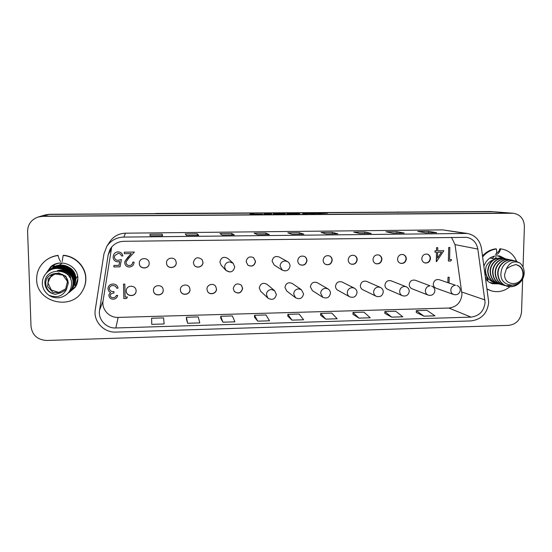 <?xml version="1.0" encoding="UTF-8"?>
<svg xmlns="http://www.w3.org/2000/svg" width="552" height="552" viewBox="0 0 552 552"><rect width="100%" height="100%" fill="white"/><g stroke="black" fill="none" stroke-linecap="round" stroke-linejoin="round"><path stroke-width="0.83" d="M76.831 283.638L74.065 285.536M77.846 278.705L75.162 286.729L70.021 291.318M496.331 255.783L498.118 256.004L503.231 258.405M496.579 283.231L494.661 283.424L489.5 282.403M322.858 213.32L316.572 213.134L322.858 213.355M319.967 213.272L325.521 213.238L319.967 213.272M279.284 214.052L285.08 213.872L273.302 213.865L285.246 213.693L275.607 213.865L279.284 214.114M262.635 214.217L249.856 214.3L251.332 213.541L253.616 213.527L252.367 214.197L262.635 214.217M523.041 267.127L524.4 226.575C524.041 218.93 520.329 214.487 513.27 213.251L490.7 211.519L49.432 214.279L493.102 211.664L48.976 214.417L44.816 215.032L48.976 214.417L43.146 216.191L510.641 213.086L43.146 216.191L38.198 217.012C31.319 219.51 27.786 224.326 27.6 231.454L31.015 326.446C32.278 335.236 37.55 339.915 46.83 340.48L508.716 325.356C516.258 324.321 520.536 319.829 521.543 311.873L522.647 278.953M271.632 213.934L264.063 213.983L271.632 213.934M293.774 214.024L286.805 213.769L299.626 213.645L293.774 214.024M323.037 213.355L319.981 213.348L321.043 213.831L316.544 213.376L313.081 213.886L308.803 213.431L302.8 213.955L302.848 213.41L320.443 212.927L327.605 213.1L323.037 213.355M319.981 213.348L320.857 213.41M53.923 265.436L54.386 264.746M47.355 272.184L51.398 266.761C54.179 264.422 57.422 263.152 61.12 262.945M250.325 214.293L251.332 213.541M251.332 213.776L253.175 213.762M273.737 213.983L275.607 214.086M287.268 213.886L288.192 213.583M288.192 213.81L299.363 213.838M297.521 213.948L293.195 213.527L289.096 213.983M302.82 213.955L302.848 213.41M302.848 213.638L305.09 213.624M310.714 213.596L312.77 213.438M318.587 213.514L319.981 213.541M321.512 213.058L319.767 213.072L321.512 213.058M49.432 214.279L45.292 214.894L38.737 216.846L42.628 216.349L38.198 217.012M153.787 213.624L399.869 212.085M155.816 213.465L400.552 212.161M219.903 262.034L221.138 265.167L225.92 270.37L224.609 267.037C224.892 263.973 226.561 262.262 229.632 261.903L233.103 263.214L227.893 258.44C223.712 256.231 221.055 257.432 219.903 262.034M272.101 261.151L274.234 265.05L282.334 270.183L280.078 266.043C280.375 263.007 282.024 261.317 285.018 260.965L287.426 261.558L279.015 256.942C275.186 255.748 272.881 257.149 272.101 261.151M259.261 287.999L260.696 291.318L267.934 298.121L266.409 294.595C266.706 291.573 268.348 289.883 271.349 289.51L274.565 290.628L266.933 284.273C262.883 282.327 260.33 283.569 259.261 287.999M284.963 287.413L286.736 291.028L295.575 297.769L293.698 293.933C294.002 290.932 295.637 289.248 298.604 288.882L301.392 289.703L292.208 283.438C288.296 281.899 285.881 283.224 284.963 287.413M310.376 286.833L312.425 290.649L322.83 297.321L320.664 293.278C320.974 290.297 322.596 288.627 325.528 288.261L327.971 288.882L317.262 282.7C313.488 281.465 311.197 282.845 310.376 286.833M335.512 286.26C335.561 288.013 336.313 289.324 337.769 290.207L349.699 296.817C348.153 295.886 347.36 294.492 347.311 292.636C347.622 289.669 349.23 288.006 352.128 287.64L354.294 288.123L342.095 282.024C338.445 281.016 336.251 282.431 335.512 286.26M360.366 285.695C360.415 287.537 361.229 288.882 362.795 289.724L376.202 296.272C374.546 295.375 373.69 293.947 373.642 291.994C373.959 289.048 375.56 287.392 378.424 287.033L380.349 287.413L366.687 281.389C363.161 280.561 361.049 281.996 360.366 285.695M384.944 285.136C384.999 287.054 385.855 288.413 387.504 289.227L402.36 295.7C400.614 294.837 399.717 293.395 399.662 291.366C399.993 288.434 401.573 286.792 404.409 286.433L406.134 286.743L391.051 280.789C387.621 280.099 385.586 281.548 384.944 285.136M409.246 284.584C409.308 286.557 410.198 287.93 411.916 288.717L428.186 295.113C426.372 294.292 425.433 292.836 425.378 290.745C425.716 287.827 427.282 286.191 430.084 285.839L415.173 280.209C411.833 279.629 409.86 281.085 409.246 284.584M433.292 284.038C433.348 286.06 434.265 287.44 436.039 288.192L453.689 294.526C451.819 293.733 450.853 292.27 450.798 290.124C451.143 287.226 452.695 285.605 455.469 285.253L439.047 279.643C435.797 279.16 433.879 280.623 433.292 284.038M149.164 263.228L149.164 263.194C149.275 257.37 139.67 256.997 139.345 262.828L139.318 263.394C139.214 269.597 149.53 269.404 149.164 263.228M149.164 263.145C149.509 269.307 139.228 269.486 139.332 263.297L139.345 262.786M176.226 262.773L175.922 261.179C174.335 256.225 166.159 257.743 166.497 262.931L166.628 263.987C167.704 269.404 176.571 268.265 176.226 262.773M175.909 261.13L176.191 262.676C176.53 268.141 167.746 269.307 166.621 263.939M202.977 262.317L202.06 259.585C197.788 256.445 194.89 257.411 193.352 262.483L194 264.801C196.181 268.996 203.26 267.03 202.977 262.317M202.032 259.537L202.908 262.228C203.191 266.899 196.188 268.893 193.973 264.753M255.555 261.427L253.54 257.605C249.538 256.004 247.075 257.335 246.151 261.586L247.889 265.202C251.967 267.099 254.52 265.843 255.555 261.427M253.478 257.563L255.424 261.337C254.417 265.712 251.884 266.982 247.834 265.153M306.947 260.565C306.871 258.64 305.987 257.246 304.304 256.376C300.626 255.466 298.446 256.908 297.756 260.716C297.818 262.538 298.625 263.897 300.178 264.787C303.931 265.892 306.188 264.484 306.947 260.565M304.214 256.342C305.842 257.211 306.691 258.591 306.76 260.475C306.029 264.339 303.807 265.76 300.088 264.739M332.207 260.137C332.125 258.108 331.179 256.687 329.378 255.873C325.832 255.162 323.748 256.632 323.12 260.289C323.196 262.221 324.072 263.614 325.763 264.463C329.371 265.333 331.524 263.89 332.207 260.137M329.268 255.838C331.007 256.673 331.918 258.074 331.993 260.047C331.338 263.746 329.227 265.202 325.659 264.415M357.192 259.716C357.103 257.611 356.109 256.176 354.218 255.41C350.796 254.838 348.788 256.328 348.202 259.868C348.284 261.883 349.216 263.297 351.003 264.097C354.494 264.801 356.557 263.338 357.192 259.716M354.101 255.369C355.916 256.162 356.868 257.584 356.951 259.626C356.351 263.187 354.329 264.663 350.886 264.056M381.894 259.295C381.805 257.135 380.776 255.693 378.824 254.969C375.498 254.513 373.566 256.004 373.007 259.447C373.09 261.531 374.063 262.959 375.926 263.718C379.307 264.291 381.301 262.814 381.894 259.295M378.686 254.927C380.563 255.686 381.542 257.115 381.625 259.212C381.066 262.655 379.12 264.139 375.795 263.67M406.327 258.881C406.231 256.68 405.189 255.231 403.181 254.541C399.952 254.175 398.068 255.673 397.537 259.033C397.619 261.172 398.627 262.6 400.545 263.325C403.829 263.794 405.761 262.31 406.327 258.881M403.036 254.506C404.954 255.231 405.948 256.666 406.031 258.798C405.499 262.145 403.622 263.642 400.4 263.276M136.096 290.8C136.24 285.253 127.139 284.508 126.311 290.014L126.229 291.021C126.111 296.838 135.73 297.169 136.068 291.373L136.096 290.8M126.325 289.952L126.256 290.89C126.132 296.665 135.661 297.052 136.075 291.311M163.206 290.179L163.15 289.558C162.536 283.845 153.097 284.659 153.456 290.4L153.463 290.593C153.587 296.61 163.551 296.176 163.206 290.179M153.456 290.531C153.656 296.5 163.537 295.996 163.185 290.055L163.144 289.489M189.998 289.572L189.653 287.861C187.963 283.1 180.042 284.735 180.366 289.793L180.573 291.118C181.925 296.231 190.323 294.837 189.998 289.572M180.559 291.056C181.967 296.107 190.274 294.671 189.95 289.448L189.626 287.799M216.494 288.972L215.701 286.419C213.376 282.562 206.696 284.666 206.965 289.186L207.566 291.421C209.677 295.624 216.77 293.664 216.494 288.972M207.531 291.359C209.684 295.486 216.688 293.498 216.412 288.848L215.659 286.364M242.68 288.372L241.438 285.246C237.277 282.741 234.552 283.852 233.261 288.586L234.296 291.47C238.471 294.285 241.265 293.25 242.68 288.372M234.248 291.408C238.416 294.133 241.189 293.084 242.569 288.254L241.383 285.184M430.491 258.474C430.394 256.238 429.332 254.789 427.296 254.134C424.143 253.837 422.314 255.334 421.797 258.619C421.88 260.799 422.908 262.234 424.867 262.924C428.069 263.311 429.946 261.827 430.491 258.474M427.138 254.092C429.077 254.796 430.091 256.231 430.167 258.391C429.656 261.655 427.841 263.152 424.709 262.876M69.062 292.546L75.1 287.406C76.99 284.653 77.901 281.617 77.839 278.305C78.073 265.553 60.237 257.936 50.653 266.851L46.133 273.371M50.894 266.65L46.678 272.805M505.535 258.853L499.788 255.99C492.308 255.169 487.016 258.495 483.925 265.981M503.914 258.495L498.994 255.859M111.704 246.972L103.072 300.902C101.492 309.451 109.275 317.897 118.149 317.407L448.873 308.037C456.649 307.015 461.017 302.455 461.983 294.347L455.014 244.612L451.529 237.332M471.049 317.117C479.35 315.999 484.035 311.1 485.091 302.406L477.832 249.062C476.597 242.632 472.926 238.726 466.813 237.346L123.862 241.3C117.804 241.576 113.208 244.246 110.076 249.304L108.226 254.569L99.553 310.21C97.849 319.435 106.26 328.523 115.851 327.971L471.049 317.117L448.873 308.037M488.727 302.31L481.468 248.338C479.881 240.092 475.162 235.131 467.309 233.448L123.765 237.084C116.562 237.374 110.931 240.43 106.881 246.247L103.942 253.906L95.282 309.603C93.136 321.298 103.81 332.801 115.948 332.09L470.953 320.926C481.454 319.511 487.381 313.301 488.727 302.31M113.891 265.429L118.97 265.339L119.68 261.51L117.928 261.82C114.968 261.607 113.36 260.047 113.105 257.128L113.622 254.672C114.581 252.871 116.106 251.947 118.211 251.905L118.211 251.898C120.812 252.071 122.365 253.416 122.861 255.942L121.523 255.976C121.054 254.32 119.936 253.465 118.162 253.409L114.754 255.576L114.457 257.156C114.726 259.24 115.954 260.289 118.142 260.316L121.412 259.516L120.053 266.816L113.919 266.933L113.891 265.429L118.97 265.353M113.622 254.672L113.629 254.665C114.581 252.864 116.113 251.94 118.211 251.898M126.18 261.731L126.07 262.648C126.353 264.484 127.45 265.45 129.361 265.546C131.183 265.408 132.28 264.477 132.666 262.738L132.735 262.138L134.067 262.103L133.991 263.049C133.432 265.498 131.88 266.823 129.327 267.03C126.587 266.878 125.056 265.464 124.738 262.793L124.918 261.406L127.636 257.522L131.266 253.589L124.338 253.692L124.303 252.195L134.426 252.043L128.788 258.157L126.18 261.731L126.07 262.648C126.353 264.477 127.45 265.443 129.368 265.533L129.368 265.533C131.183 265.422 132.28 264.491 132.659 262.745M436.294 261.62L436.494 252.216L434.997 252.243L435.024 250.849L436.522 250.822L436.591 247.682L437.757 247.669L437.688 250.808L443.842 250.712L436.528 261.613L436.459 252.223M434.997 252.243L434.99 250.836L436.494 250.815L436.556 247.675L437.757 247.669M437.688 250.801L443.842 250.712M447.886 282.527L448.003 277.242L449.197 277.228L449.066 282.907M123.503 284.142L124.842 284.114L125.131 297.059L127.408 297.004L126.574 298.515L123.827 298.577L123.503 284.142L124.842 284.114M109.048 294.347L110.538 292.546L108.889 291.346L107.937 288.793L108.226 287.13C109.13 285.122 110.717 284.08 112.994 283.997C115.782 284.107 117.472 285.487 118.059 288.165L116.727 288.199L115.513 286.226L113.001 285.494C111.331 285.508 110.138 286.233 109.427 287.668L109.275 288.627C109.889 290.807 111.442 291.794 113.947 291.58L113.981 293.064C112.332 293.022 111.104 293.643 110.296 294.94L110.214 295.52C110.579 297.017 111.601 297.749 113.27 297.714C114.795 297.611 115.816 296.845 116.327 295.417L117.666 295.389L117.576 295.762C116.962 297.88 115.547 299.018 113.319 299.205C110.786 299.136 109.303 297.921 108.868 295.555L109.048 294.347L110.531 292.539M108.226 287.13L108.22 287.143C109.123 285.136 110.71 284.094 112.987 284.004L112.994 283.997C115.782 284.094 117.472 285.481 118.066 288.151L118.059 288.165M448.376 261.055L448.686 247.503L449.846 247.482L449.604 259.654L451.584 259.619L450.798 261.02L448.376 261.055M391.713 317.138L384.841 313.405L384.868 311.556L395.694 311.245L402.836 316.8L391.713 317.138L384.868 311.556M151.765 324.341L151.586 318.249L163.585 317.904L164.123 323.969L151.765 324.341L151.586 318.249M222.939 322.202L220.731 318.187L220.71 316.268L232.357 315.93L234.924 321.844L222.939 322.202L220.71 316.268M291.973 320.132L287.813 316.234L287.813 314.336L299.122 314.012L303.6 319.78L291.973 320.132L287.813 314.336M325.714 319.118L320.622 315.282L320.636 313.398L331.78 313.074L337.168 318.773L325.714 319.118L320.636 313.398M257.715 321.16L254.52 317.207L254.506 315.295L265.981 314.964L269.521 320.802L257.715 321.16L254.506 315.295M187.625 323.265L186.438 319.187L186.41 317.248L198.23 316.91L199.796 322.899L187.625 323.265L186.41 317.248M358.959 318.118L352.963 314.336L352.983 312.466L363.968 312.156L370.247 317.779L358.959 318.118L352.983 312.466M423.991 316.165L416.263 312.494L416.298 310.652L426.972 310.341L434.948 315.841L423.991 316.165L416.298 310.652M467.309 233.448L442.607 229.88L125.497 233.179C118.832 233.441 113.622 236.263 109.876 241.645L106.881 246.247M436.715 232.689L428.559 231.336L417.767 231.454L425.633 232.813L436.715 232.689M404.23 233.047L396.943 231.674L385.993 231.792L392.983 233.172L404.23 233.047M371.261 233.413L364.858 232.019L353.756 232.137L359.849 233.537L371.261 233.413M162.612 235.711L162.15 234.186L150.006 234.31L150.096 235.849L162.612 235.711M198.741 235.311L197.209 233.806L185.244 233.938L186.417 235.449L198.741 235.311M234.31 234.924L231.743 233.441L219.958 233.565L222.173 235.055L234.31 234.924M269.335 234.538L265.76 233.075L254.155 233.199L257.384 234.669L269.335 234.538M303.828 234.158L299.281 232.716L287.847 232.84L292.056 234.283L303.828 234.158M332.311 232.364L321.043 232.482L326.211 233.91L337.796 233.779L332.311 232.364L332.304 233.841M485.726 278.87C487.464 281.278 489.721 282.893 492.501 283.721L498.849 283.873M513.27 213.251L42.628 216.349M69.635 291.925L75.272 287.15M491.742 283.473L497.304 283.431M299.281 232.716L299.281 234.207M265.76 233.075L265.767 234.572M231.743 233.441L231.75 234.952M197.209 233.806L197.223 235.331M162.15 234.186L162.171 235.718M364.858 232.019L364.844 233.482M396.943 231.674L396.916 233.13M428.559 231.336L428.531 232.785M447.92 282.534L448.003 277.242M448.038 277.256L449.197 277.228M124.835 284.128L125.131 297.059M125.125 297.073L127.408 297.017M110.296 294.94L110.207 295.534C110.579 297.031 111.594 297.763 113.263 297.728L113.27 297.714M113.263 297.728C114.788 297.625 115.81 296.859 116.327 295.43L117.666 295.389M113.974 293.077L113.947 291.58C111.442 291.808 109.882 290.821 109.268 288.641L109.427 287.668M117.659 295.403L117.569 295.768M449.604 259.654L451.584 259.619M448.41 261.062L448.686 247.503M448.721 247.51L449.88 247.489M441.524 252.14L437.66 252.202L437.536 258.101L441.524 252.14M437.536 258.039L441.49 252.14M132.735 262.138L134.067 262.103M124.303 252.195L134.426 252.05M124.918 261.406L131.272 253.589M134.067 262.117L133.991 263.049M114.754 255.576L114.45 257.163C114.719 259.247 115.948 260.302 118.135 260.323L121.412 259.516L120.046 266.823M118.211 251.905C120.812 252.078 122.365 253.43 122.861 255.955M496.959 252.609C498.132 252.443 499.105 251.16 499.877 248.773L502.203 249.131C508.978 250.587 513.76 254.61 516.555 261.2M499.877 248.773L502.203 249.131M510 286.674C504.252 291.304 498.001 292.691 491.245 290.842L487.133 289M491.245 290.842L487.168 289.22M500.671 248.917C499.588 252.285 498.208 254.106 496.545 254.382M482.531 255.962C486.153 251.933 490.514 249.552 495.613 248.835L496.4 248.98C497.007 252.23 496.669 254.03 495.379 254.403M482.655 256.873C486.36 252.395 490.942 249.766 496.4 248.98M50.901 269.072L51.226 268.776C59.671 260.599 76.079 267.175 75.886 278.601L75.307 282.983L74.589 284.315M51.274 268.734L51.322 268.693C58.063 263.794 64.743 263.842 71.36 268.838L71.394 268.803C74.23 271.501 75.741 274.758 75.914 278.567L75.307 282.983M48.79 295.175C56.649 298.273 62.514 296.417 66.399 289.614L68.172 283.507C68.324 269.742 44.809 270.149 45.795 283.976C46.43 289.641 49.639 293.091 55.428 294.34C49.363 293.278 45.871 289.793 44.947 283.88C43.477 267.209 71.387 267.154 71.553 283.072C71.525 290.635 67.73 295.472 60.168 297.59C56.062 298.225 52.267 297.418 48.79 295.175C44.719 292.187 42.559 288.282 42.325 283.452C42.276 279.105 43.939 275.365 47.299 272.226C56.104 263.711 73.195 270.542 73.002 282.424C73.105 285.446 72.243 288.282 70.414 290.938L66.55 294.595M47.299 272.226L47.403 272.136C56.194 263.628 73.271 270.452 73.078 282.32C73.181 285.343 72.319 288.178 70.49 290.828L70.449 290.883M47.762 271.832L48.114 271.515C56.835 263.069 73.789 269.845 73.595 281.63C73.706 284.632 72.85 287.454 71.029 290.083L70.753 290.455M48.162 271.474L48.21 271.425C56.932 262.987 73.864 269.762 73.671 281.534C73.775 284.535 72.919 287.35 71.104 289.979L70.787 290.4M48.569 271.122L48.907 270.811C57.567 262.435 74.375 269.162 74.182 280.858C74.292 283.838 73.437 286.633 71.636 289.241L71.367 289.607M48.962 270.77L49.011 270.728C57.656 262.359 74.451 269.079 74.258 280.761C74.361 283.735 73.513 286.529 71.712 289.138L71.401 289.552M49.356 270.432L49.694 270.121C58.277 261.814 74.955 268.493 74.761 280.092C74.865 283.052 74.023 285.819 72.229 288.413L71.967 288.772M49.742 270.08L49.79 270.038C58.367 261.738 75.024 268.41 74.831 280.002C74.934 282.948 74.092 285.722 72.305 288.31L72.001 288.717M50.135 269.742L50.467 269.445C58.981 261.2 75.52 267.83 75.327 279.346C75.431 282.272 74.596 285.025 72.823 287.599L72.56 287.951M50.515 269.404L50.563 269.362C59.071 261.124 75.596 267.748 75.396 279.25C75.5 282.182 74.665 284.929 72.892 287.495L72.595 287.896M62.293 262.966L59.292 265.119M75.921 278.912L77.59 276M66.399 289.614L61.079 292.636L53.026 292.457L47.638 286.585L48.376 278.788L54.779 273.951L62.866 275.103L67.461 281.499L65.681 288.848L58.843 292.45L51.308 289.993L47.948 282.865L51.088 275.62L58.664 272.902L65.867 276.269L68.213 283.507M59.167 270.846C64.343 270.646 67.861 272.84 69.718 277.428M57.249 270.797C63.584 268.12 71.056 273.295 70.746 279.519M61.079 292.636L55.428 294.34M495.475 282.865L494.371 282.61C488.865 280.692 485.912 276.642 485.518 270.459L486.133 266.388C487.747 263.166 490.176 260.979 493.419 259.833M494.219 282.569L488.665 279.333C486.443 276.883 485.36 273.916 485.401 270.432L486.133 266.388M515.154 260.813L510.745 260.758L515.154 260.813L519.908 263.035C522.937 265.698 524.359 269.169 524.165 273.454C523.772 281.741 515.085 288.689 507.171 286.226C501.471 284.239 498.421 280.043 498.021 273.633C497.876 265.553 505.439 258.577 512.629 260.289L513.795 260.606M523.82 273.371C523.427 281.651 514.747 288.592 506.839 286.129C501.147 284.149 498.097 279.954 497.697 273.557C497.552 265.477 505.108 258.508 512.29 260.22L512.456 260.254M511.324 285.453L505.873 285.777M505.701 285.75L504.535 285.481C498.877 283.507 495.848 279.34 495.448 272.985C495.303 264.96 502.817 258.039 509.958 259.737L511.104 260.047M504.369 285.432L504.211 285.391C498.553 283.417 495.53 279.257 495.13 272.902C494.985 264.891 502.492 257.97 509.627 259.668L509.793 259.702M503.093 285.011L501.94 284.749C496.317 282.79 493.309 278.65 492.908 272.336C492.763 264.373 500.229 257.501 507.322 259.192L508.461 259.495M501.782 284.701L501.616 284.659C496.006 282.7 492.998 278.567 492.598 272.26C492.453 264.304 499.905 257.439 506.998 259.123L507.164 259.157M500.512 284.287L499.381 284.025C493.798 282.079 490.811 277.973 490.411 271.701C490.266 263.801 497.676 256.977 504.728 258.653L505.846 258.95M499.222 283.976L499.063 283.935C493.488 281.989 490.5 277.891 490.1 271.625C489.955 263.725 497.359 256.908 504.411 258.584L504.569 258.619M497.98 283.569L496.862 283.314C491.314 281.382 488.347 277.304 487.947 271.08C489.113 262 493.854 257.68 502.175 258.122L503.279 258.419M496.703 283.266L496.545 283.224C491.004 281.292 488.037 277.221 487.644 271.004C488.81 261.931 493.543 257.618 501.858 258.06L502.016 258.094M519.908 263.035C514.022 260.399 509.531 262.338 506.439 268.845L504.652 274.399C503.852 286.895 522.979 286.433 522.937 274.013C522.751 268.907 520.343 265.767 515.692 264.594C520.474 265.54 523.02 268.638 523.324 273.902C523.365 288.703 500.478 288.758 500.885 274.144C501.209 267.175 504.5 262.711 510.745 260.758M506.439 268.845L510.973 266.119L515.692 264.594M82.414 290.945L82.572 290.683C84.863 286.854 85.96 282.721 85.87 278.284C85.76 266.685 75.541 256.142 63.37 255.279L63.163 255.459C75.362 256.321 85.608 266.892 85.719 278.518C85.808 282.962 84.711 287.109 82.414 290.945C71.656 310.962 36.391 302.434 36.653 279.491C36.591 271.653 39.696 265.257 45.968 260.296C49.521 257.667 53.523 256.08 57.981 255.535C59.161 259.171 60.051 261.144 60.658 261.448M63.163 255.459L62.197 261.42M45.968 260.296L46.216 260.109C49.763 257.487 53.758 255.907 58.201 255.355L57.981 255.535M75.803 271.149L74.437 269.141M512.277 213.217L490.7 211.519M399.186 212.092L397.971 211.961M429.891 295.417L428.186 295.113C431.954 295.934 434.196 294.478 434.907 290.752C434.824 288.523 433.741 286.964 431.65 286.088M455.241 294.775L453.689 294.526C457.394 295.244 459.588 293.788 460.271 290.159C460.189 287.875 459.064 286.309 456.89 285.46M404.243 296.065L402.36 295.7C406.203 296.645 408.501 295.196 409.239 291.352C409.17 289.186 408.135 287.647 406.134 286.743M285.018 270.928L282.334 270.183C286.536 271.75 289.096 270.335 290.028 265.954C289.959 264.022 289.089 262.552 287.426 261.558M229.708 271.991L225.92 270.37C230.419 273.164 233.365 272.012 234.752 266.913L233.103 263.214M115.851 327.971L118.149 317.407M464.625 233.261L442.607 229.88M123.765 237.084L125.497 233.179M99.553 310.21L103.072 300.902M484.96 299.929L461.845 292.029M477.832 249.062L455.014 244.612M108.226 254.569L111.118 249.359M487.326 278.132L487.851 281.209M487.561 280.954L487.071 278.063M487.002 278.042L485.608 278.07M494.351 258.964L495.924 257.487M493.681 257.018L492.115 258.488M496.372 257.846L495.42 258.743M55.007 266.326L53.599 265.181L55.007 266.326M52.826 265.671L54.144 266.747M53.627 267.037L52.357 266.002M48.9 270.266L49.383 270.411M74.416 269.114L75.914 271.342M376.202 296.272C380.135 297.376 382.495 295.941 383.281 291.967C383.212 289.869 382.232 288.351 380.349 287.413M349.699 296.817C353.722 298.121 356.164 296.714 357.02 292.581C356.958 290.58 356.047 289.096 354.294 288.123M322.83 297.321C326.97 298.894 329.51 297.521 330.448 293.202C330.393 291.318 329.572 289.876 327.971 288.882M295.575 297.769C299.839 299.695 302.503 298.384 303.565 293.83L301.392 289.703M267.934 298.121C272.308 300.523 275.124 299.301 276.366 294.464L274.565 290.628M487.361 278.139L487.892 281.244M493.633 257.025L492.08 258.481M487.775 278.256L485.553 277.642M494.751 259.054L489.914 258.019"/></g></svg>
